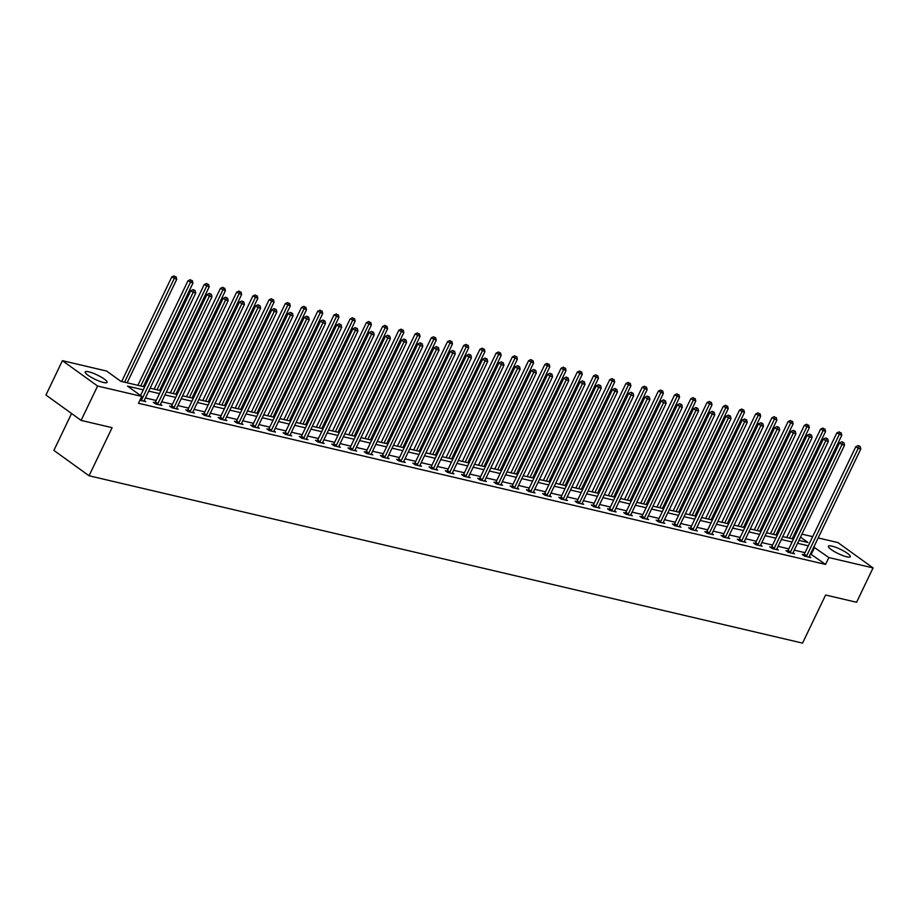 <?xml version="1.0" encoding="UTF-8"?>
<svg xmlns="http://www.w3.org/2000/svg" width="919" height="919" viewBox="0 0 919 919"><rect width="100%" height="100%" fill="white"/><g stroke="black" fill="none" stroke-linecap="round" stroke-linejoin="round"><path stroke-width="1.38" d="M846.767 556.811A12.131 2.412 -154.4 0 1 834.441 551.607A12.131 2.412 -154.4 0 1 828.41 546.219A12.131 2.412 -154.4 0 1 831.936 546.116A12.131 2.412 -154.4 0 1 844.251 551.32A12.131 2.412 -154.4 0 1 850.293 556.707A12.131 2.412 -154.4 0 1 846.767 556.811M103.525 382.488A12.131 2.412 -154.4 0 1 91.211 377.284A12.131 2.412 -154.4 0 1 85.18 371.896A12.131 2.412 -154.4 0 1 88.695 371.793A12.131 2.412 -154.4 0 1 101.021 376.985A12.131 2.412 -154.4 0 1 107.052 382.373A12.131 2.412 -154.4 0 1 103.525 382.488M71.567 413.504L53.888 450.413L89.051 475.766L802.551 643.116L825.607 595.018L856.588 602.278L873.05 567.919L828.858 557.557L813.786 547.092M89.051 475.766L112.107 427.668L81.113 420.397L45.95 395.032L62.412 360.673L106.604 371.046L120.86 381.328L144.662 386.91M795.176 532.549L796.474 532.848M801.954 534.134L812.695 536.662M818.174 537.937L837.887 542.566L873.05 567.919M143.272 389.817L127.511 386.118L141.767 396.399L138.482 403.269L825.572 564.427L810.501 553.962M805.021 552.675L794.28 550.159M788.801 548.873L778.06 546.346M772.58 545.07L761.84 542.543M756.36 541.257L745.619 538.741M740.14 537.454L729.399 534.938M723.919 533.652L713.178 531.136M707.699 529.849L696.958 527.322M691.479 526.047L680.738 523.52M675.258 522.233L664.517 519.717M659.038 518.431L648.297 515.915M642.818 514.629L632.065 512.113M626.597 510.826L615.845 508.299M610.377 507.024L599.625 504.497M594.156 503.221L583.404 500.694M577.936 499.408L567.184 496.892M561.716 495.605L550.963 493.089M545.495 491.803L534.743 489.287M529.275 488L518.523 485.473M513.055 484.198L502.302 481.671M496.834 480.384L486.082 477.869M480.614 476.582L469.862 474.066M464.394 472.78L453.641 470.264M448.173 468.977L437.421 466.45M431.953 465.175L421.201 462.648M415.733 461.361L404.98 458.845M399.512 457.559L388.76 455.043M383.292 453.756L372.54 451.24M367.072 449.954L356.319 447.427M350.851 446.152L340.099 443.624M334.631 442.338L323.879 439.822M318.411 438.535L307.658 436.02M302.19 434.733L291.438 432.217M285.97 430.931L275.218 428.403M269.749 427.128L258.997 424.601M253.529 423.326L242.777 420.799M237.297 419.512L226.556 416.996M221.077 415.71L210.336 413.194M204.857 411.907L194.116 409.392M188.636 408.105L177.895 405.578M172.416 404.303L161.675 401.775M156.196 400.489L145.455 397.973M139.918 400.259L145.73 401.626L144.226 400.535M155.012 402.648L153.335 402.246L155.713 403.958L161.951 405.428L160.446 404.337M171.233 406.451L169.555 406.049L171.933 407.772L178.171 409.231L176.666 408.151M187.465 410.253L185.776 409.863L188.154 411.574L194.391 413.033L192.887 411.953M203.685 414.055L201.996 413.665L204.374 415.377L210.612 416.835L209.107 415.756M219.905 417.858L218.217 417.467L220.594 419.179L226.832 420.649L225.327 419.558M236.126 421.672L234.437 421.27L236.815 422.981L243.053 424.452L241.548 423.36M252.346 425.474L250.657 425.072L253.035 426.795L259.273 428.254L257.768 427.174M268.566 429.276L266.878 428.886L269.256 430.597L275.493 432.056L273.988 430.977M284.787 433.079L283.098 432.688L285.476 434.4L291.714 435.859L290.209 434.779M301.007 436.881L299.318 436.491L301.696 438.202L307.934 439.661L306.429 438.581M317.227 440.683L315.539 440.293L317.917 442.005L324.154 443.475L322.649 442.384M333.448 444.497L331.759 444.095L334.137 445.807L340.375 447.277L338.87 446.186M349.668 448.3L347.979 447.898L350.357 449.621L356.595 451.08L355.09 450M365.888 452.102L364.2 451.711L366.578 453.423L372.815 454.882L371.31 453.802M382.109 455.904L380.42 455.514L382.798 457.225L389.036 458.684L387.531 457.605M398.329 459.707L396.64 459.316L399.018 461.028L405.256 462.498L403.751 461.407M414.549 463.521L412.861 463.119L415.239 464.83L421.476 466.301L419.972 465.209M430.77 467.323L429.081 466.921L431.459 468.644L437.697 470.103L436.192 469.023M446.99 471.125L445.301 470.735L447.679 472.446L453.917 473.905L452.412 472.825M463.21 474.928L461.522 474.537L463.9 476.249L470.137 477.708L468.633 476.628M479.431 478.73L477.742 478.339L480.12 480.051L486.358 481.522L484.853 480.43M495.651 482.544L493.962 482.142L496.34 483.853L502.578 485.324L501.073 484.233M511.872 486.346L510.183 485.944L512.561 487.667L518.798 489.126L517.294 488.046M528.092 490.149L526.403 489.758L528.781 491.47L535.019 492.929L533.514 491.849M544.312 493.951L542.624 493.56L545.001 495.272L551.239 496.731L549.746 495.651M560.533 497.753L558.844 497.363L561.222 499.074L567.46 500.545L565.966 499.454M576.753 501.567L575.076 501.165L577.442 502.877L583.68 504.347L582.187 503.256M592.973 505.37L591.296 504.968L593.663 506.691L599.9 508.15L598.407 507.07M609.194 509.172L607.516 508.781L609.883 510.493L616.121 511.952L614.627 510.872M625.414 512.974L623.737 512.584L626.103 514.295L632.352 515.754L630.848 514.674M641.634 516.777L639.957 516.386L642.324 518.098L648.573 519.557L647.068 518.477M657.855 520.579L656.177 520.188L658.544 521.9L664.793 523.37L663.288 522.279M674.075 524.393L672.398 523.991L674.764 525.702L681.013 527.173L679.509 526.082M690.295 528.195L688.618 527.793L690.996 529.516L697.234 530.975L695.729 529.895M706.516 531.998L704.839 531.607L707.216 533.319L713.454 534.778L711.949 533.698M722.736 535.8L721.059 535.409L723.437 537.121L729.675 538.58L728.17 537.5M738.956 539.602L737.279 539.212L739.657 540.923L745.895 542.394L744.39 541.302M755.177 543.416L753.5 543.014L755.877 544.726L762.115 546.196L760.61 545.105M771.397 547.219L769.72 546.816L772.098 548.54L778.336 549.999L776.831 548.919M787.617 551.021L785.94 550.63L788.318 552.342L794.556 553.801L793.051 552.721M803.838 554.823L802.161 554.433L804.539 556.144L810.776 557.603L809.271 556.523M81.113 420.397L97.586 386.037L62.412 360.673M825.572 564.427L828.858 557.557M141.767 396.399L97.586 386.037M808.318 545.806L797.566 543.278M792.098 542.003L781.345 539.476M775.877 538.189L765.125 535.674M759.657 534.387L748.905 531.871M743.437 530.585L732.684 528.069M727.216 526.782L716.464 524.255M710.996 522.98L700.244 520.453M694.775 519.166L684.023 516.65M678.555 515.364L667.803 512.848M662.335 511.561L651.582 509.046M646.114 507.759L635.362 505.232M629.894 503.957L619.142 501.429M613.674 500.143L602.921 497.627M597.453 496.34L586.701 493.825M581.233 492.538L570.481 490.022M565.013 488.736L554.26 486.208M548.792 484.933L538.04 482.406M532.561 481.131L521.82 478.604M516.34 477.317L505.599 474.801M500.12 473.515L489.379 470.999M483.899 469.712L473.159 467.197M467.679 465.91L456.938 463.383M451.459 462.108L440.718 459.58M435.238 458.294L424.498 455.778M419.018 454.491L408.277 451.976M402.798 450.689L392.057 448.173M386.577 446.887L375.837 444.359M370.357 443.084L359.616 440.557M354.137 439.271L343.396 436.755M337.916 435.468L327.175 432.952M321.696 431.666L310.955 429.15M305.476 427.863L294.735 425.336M289.255 424.061L278.514 421.534M273.035 420.247L262.294 417.731M256.815 416.445L246.074 413.929M240.594 412.642L229.853 410.127M224.374 408.84L213.633 406.313M208.153 405.038L197.413 402.511M191.933 401.235L181.192 398.708M175.713 397.422L164.96 394.906M159.492 393.619L148.74 391.103M798.967 540.372L807.95 542.474L800.518 537.121M795.992 533.859L794.924 533.089M150.142 388.186L160.882 390.713M166.362 391.999L177.103 394.515M182.582 395.802L193.323 398.318M198.803 399.604L209.543 402.12M215.023 403.407L225.764 405.934M231.243 407.209L241.984 409.736M247.464 411.023L258.216 413.539M263.684 414.825L274.436 417.341M279.904 418.627L290.657 421.143M296.125 422.43L306.877 424.957M312.345 426.232L323.097 428.759M328.565 430.035L339.318 432.562M344.786 433.848L355.538 436.364M361.006 437.651L371.758 440.167M377.227 441.453L387.979 443.969M393.447 445.255L404.199 447.783M409.667 449.058L420.42 451.585M425.888 452.872L436.64 455.387M442.108 456.674L452.86 459.19M458.328 460.476L469.081 462.992M474.549 464.279L485.301 466.806M490.769 468.081L501.521 470.608M506.989 471.895L517.742 474.411M523.21 475.697L533.962 478.213M539.43 479.5L550.182 482.015M555.65 483.302L566.403 485.829M571.871 487.104L582.623 489.632M588.091 490.918L598.843 493.434M604.311 494.721L615.064 497.236M620.532 498.523L631.284 501.039M636.752 502.325L647.504 504.853M652.984 506.128L663.725 508.655M669.204 509.93L679.945 512.457M685.425 513.744L696.165 516.26M701.645 517.546L712.386 520.062M717.865 521.349L728.606 523.864M734.086 525.151L744.827 527.678M750.306 528.953L761.047 531.481M766.526 532.767L777.267 535.283M782.747 536.57L793.488 539.085M811.305 554.146L814.602 547.276M141.17 400.558L141.331 400.362A1.551 1.022 125.8 0 0 141.652 399.868L193.151 292.391L195.747 293L144.249 400.477A1.551 1.022 125.8 0 0 144.076 401.006L144.042 401.224M140.538 395.515L190.773 290.68L193.151 292.391L194.07 290.278L195.115 290.519L193.116 289.588L194.07 290.278M193.116 289.588L190.773 290.68M195.747 293L195.115 290.519M127.144 382.798L176.735 279.296L171.761 276.975L121.676 381.511M175.058 276.562L174.105 275.884L175.058 276.562L174.139 278.687L124.547 382.189M176.103 276.814L176.735 279.296M171.761 276.975L174.105 275.884M157.39 404.36L157.551 404.165A1.551 1.022 125.8 0 0 157.873 403.671L209.371 296.194L211.967 296.803L160.469 404.28A1.551 1.022 125.8 0 0 160.297 404.819L160.262 405.026M154.587 403.154L155.173 402.453A1.551 1.022 125.8 0 0 155.495 401.959L206.993 294.482L209.371 296.194L210.29 294.08L211.336 294.321L209.337 293.391L210.29 294.08M209.337 293.391L206.993 294.482M211.967 296.803L211.336 294.321M173.611 408.162L173.771 407.979A1.551 1.022 125.8 0 0 174.093 407.473L225.592 299.996L228.188 300.605L176.689 408.093A1.551 1.022 125.8 0 0 176.517 408.622L176.482 408.84M170.808 406.956L171.393 406.255A1.551 1.022 125.8 0 0 171.715 405.761L223.214 298.284L225.592 299.996L226.511 297.882L227.556 298.124L225.557 297.193L226.511 297.882M225.557 297.193L223.214 298.284M228.188 300.605L227.556 298.124M143.364 386.6L192.956 283.098L187.981 280.777L137.896 385.314M191.278 280.375L190.325 279.686L191.278 280.375L190.359 282.489L140.768 385.991M192.324 280.617L192.956 283.098M187.981 280.777L190.325 279.686M159.584 390.403L209.176 286.9L204.202 284.58L154.116 389.128M207.499 284.178L206.545 283.489L207.499 284.178L206.58 286.291L156.988 389.794M208.544 284.419L209.176 286.9M204.202 284.58L206.545 283.489M189.831 411.965L189.992 411.781A1.551 1.022 125.8 0 0 190.313 411.287L241.812 303.81L244.408 304.419L192.91 411.896A1.551 1.022 125.8 0 0 192.737 412.424L192.703 412.642M187.028 410.759L187.614 410.069A1.551 1.022 125.8 0 0 187.935 409.575L239.434 302.087L241.812 303.81L242.731 301.685L243.776 301.926L241.777 301.007L242.731 301.685M241.777 301.007L239.434 302.087M244.408 304.419L243.776 301.926M206.051 415.767L206.212 415.583A1.551 1.022 125.8 0 0 206.534 415.089L258.032 307.612L260.628 308.221L209.13 415.698A1.551 1.022 125.8 0 0 208.969 416.227L208.923 416.445M203.248 414.561L203.834 413.872A1.551 1.022 125.8 0 0 204.156 413.378L255.654 305.901L258.032 307.612L258.951 305.487L259.997 305.74L257.998 304.809L258.951 305.487M257.998 304.809L255.654 305.901M260.628 308.221L259.997 305.74M222.272 419.569L222.432 419.386A1.551 1.022 125.8 0 0 222.754 418.892L274.253 311.415L276.849 312.023L225.35 419.501A1.551 1.022 125.8 0 0 225.189 420.029L225.144 420.247M219.469 418.375L220.055 417.674A1.551 1.022 125.8 0 0 220.376 417.18L271.875 309.703L274.253 311.415L275.172 309.301L276.217 309.542L274.218 308.612L275.172 309.301M274.218 308.612L271.875 309.703M276.849 312.023L276.217 309.542M175.805 394.205L225.396 290.703L220.422 288.382L170.337 392.93M223.719 287.98L222.777 287.291L223.719 287.98L222.8 290.094L173.209 393.596M224.764 288.221L225.396 290.703M220.422 288.382L222.777 287.291M192.025 398.019L241.617 294.517L236.642 292.185L186.557 396.732M239.939 291.782L238.997 291.093L239.939 291.782L239.02 293.908L189.429 397.41M240.985 292.024L241.617 294.517M236.642 292.185L238.997 291.093M208.245 401.821L257.837 298.319L252.863 295.998L202.777 400.535M256.16 295.585L255.218 294.907L256.16 295.585L255.241 297.71L205.649 401.212M257.205 295.838L257.837 298.319M252.863 295.998L255.218 294.907M224.466 405.624L274.057 302.121L269.083 299.801L218.998 404.337M272.38 299.399L271.438 298.709L272.38 299.399L271.461 301.512L221.87 405.015M273.425 299.64L274.057 302.121M269.083 299.801L271.438 298.709M240.686 409.426L290.278 305.924L285.304 303.603L235.218 408.139M288.6 303.201L287.658 302.512L288.6 303.201L287.681 305.315L238.09 408.817M289.646 303.442L290.278 305.924M285.304 303.603L287.658 302.512M256.906 413.228L306.498 309.726L301.524 307.406L251.438 411.953M304.821 307.003L303.879 306.314L304.821 307.003L303.902 309.117L254.31 412.62M305.866 307.245L306.498 309.726M301.524 307.406L303.879 306.314M273.127 417.042L322.718 313.54L317.744 311.208L267.659 415.756M321.041 310.806L320.099 310.117L321.041 310.806L320.122 312.919L270.531 416.433M322.087 311.047L322.718 313.54M317.744 311.208L320.099 310.117M289.347 420.845L338.939 317.342L333.965 315.022L283.879 419.558M337.262 314.608L336.32 313.93L337.262 314.608L336.343 316.733L286.751 420.236M338.307 314.861L338.939 317.342M333.965 315.022L336.32 313.93M305.567 424.647L355.159 321.145L350.185 318.824L300.099 423.36M353.482 318.411L352.54 317.733L353.482 318.411L352.563 320.536L302.971 424.038M354.527 318.663L355.159 321.145M350.185 318.824L352.54 317.733M321.788 428.449L371.379 324.947L366.405 322.626L316.32 427.163M369.702 322.224L368.76 321.535L369.702 322.224L368.783 324.338L319.192 427.84M370.748 322.466L371.379 324.947M366.405 322.626L368.76 321.535M338.02 432.252L387.6 328.749L382.626 326.429L332.54 430.977M385.923 326.027L384.981 325.337L385.923 326.027L385.004 328.14L335.412 431.643M386.968 326.268L387.6 328.749M382.626 326.429L384.981 325.337M354.24 436.065L403.82 332.563L398.846 330.231L348.76 434.779M402.143 329.829L401.201 329.14L402.143 329.829L401.224 331.943L351.632 435.457M403.188 330.07L403.82 332.563M398.846 330.231L401.201 329.14M370.46 439.868L420.04 336.365L415.066 334.034L364.981 438.581M418.375 333.631L417.421 332.954L418.375 333.631L417.444 335.757L367.853 439.259M419.409 333.873L420.04 336.365M415.066 334.034L417.421 332.954M386.681 443.67L436.261 340.168L431.287 337.847L381.201 442.384M434.595 337.434L433.642 336.756L434.595 337.434L433.665 339.559L384.073 443.061M435.629 337.687L436.261 340.168M431.287 337.847L433.642 336.756M402.901 447.473L452.481 343.97L447.507 341.65L397.422 446.186M450.815 341.248L449.862 340.558L450.815 341.248L449.885 343.361L400.293 446.864M451.849 341.489L452.481 343.97M447.507 341.65L449.862 340.558M419.121 451.275L468.713 347.773L463.727 345.452L413.642 450M467.036 345.05L466.082 344.361L467.036 345.05L466.105 347.164L416.514 450.666M468.07 345.291L468.713 347.773M463.727 345.452L466.082 344.361M435.342 455.089L484.933 351.575L479.948 349.254L429.862 453.802M483.256 348.852L482.303 348.163L483.256 348.852L482.326 350.966L432.734 454.468M484.29 349.094L484.933 351.575M479.948 349.254L482.303 348.163M451.562 458.891L501.154 355.389L496.168 353.057L446.083 457.605M499.476 352.655L498.523 351.977L499.476 352.655L498.546 354.78L448.954 458.282M500.51 352.896L501.154 355.389M496.168 353.057L498.523 351.977M467.782 462.694L517.374 359.191L512.388 356.871L462.303 461.407M515.697 356.457L514.743 355.779L515.697 356.457L514.766 358.582L465.175 462.085M516.731 356.71L517.374 359.191M512.388 356.871L514.743 355.779M238.492 423.383L238.653 423.188A1.551 1.022 125.8 0 0 238.974 422.694L290.473 315.217L293.069 315.826L241.571 423.303A1.551 1.022 125.8 0 0 241.41 423.843L241.364 424.05M235.689 422.177L236.275 421.476A1.551 1.022 125.8 0 0 236.597 420.982L288.095 313.505L290.473 315.217L291.392 313.103L292.437 313.345L290.438 312.414L291.392 313.103M290.438 312.414L288.095 313.505M293.069 315.826L292.437 313.345M254.712 427.186L254.873 427.002A1.551 1.022 125.8 0 0 255.195 426.496L306.693 319.019L309.289 319.628L257.791 427.117A1.551 1.022 125.8 0 0 257.63 427.645L257.596 427.863M251.909 425.979L252.495 425.279A1.551 1.022 125.8 0 0 252.817 424.785L304.315 317.308L306.693 319.019L307.612 316.906L308.658 317.147L306.659 316.216L307.612 316.906M306.659 316.216L304.315 317.308M309.289 319.628L308.658 317.147M270.933 430.988L271.094 430.804A1.551 1.022 125.8 0 0 271.415 430.31L322.914 322.833L325.51 323.442L274.011 430.919A1.551 1.022 125.8 0 0 273.851 431.448L273.816 431.666M268.13 429.782L268.716 429.093A1.551 1.022 125.8 0 0 269.037 428.587L320.536 321.11L322.914 322.833L323.833 320.708L324.878 320.949L322.879 320.03L323.833 320.708M322.879 320.03L320.536 321.11M325.51 323.442L324.878 320.949M287.153 434.79L287.314 434.607A1.551 1.022 125.8 0 0 287.636 434.113L339.134 326.636L341.73 327.244L290.232 434.721A1.551 1.022 125.8 0 0 290.071 435.25L290.036 435.468M284.35 433.584L284.936 432.895A1.551 1.022 125.8 0 0 285.258 432.401L336.756 324.924L339.134 326.636L340.053 324.51L341.098 324.763L339.1 323.833L340.053 324.51M339.1 323.833L336.756 324.924M341.73 327.244L341.098 324.763M303.385 438.593L303.534 438.409A1.551 1.022 125.8 0 0 303.856 437.915L355.354 330.438L357.951 331.047L306.452 438.524A1.551 1.022 125.8 0 0 306.291 439.052L306.257 439.271M300.57 437.398L301.156 436.697A1.551 1.022 125.8 0 0 301.478 436.203L352.976 328.726L355.354 330.438L356.273 328.324L357.319 328.565L355.32 327.635L356.273 328.324M355.32 327.635L352.976 328.726M357.951 331.047L357.319 328.565M319.605 442.407L319.755 442.211A1.551 1.022 125.8 0 0 320.076 441.717L371.575 334.24L374.171 334.849L322.684 442.326A1.551 1.022 125.8 0 0 322.512 442.855L322.477 443.073M316.791 441.2L317.377 440.5A1.551 1.022 125.8 0 0 317.698 440.006L369.197 332.529L371.575 334.24L372.494 332.127L373.539 332.368L371.552 331.437L372.494 332.127M371.552 331.437L369.197 332.529M374.171 334.849L373.539 332.368M335.826 446.209L335.975 446.025A1.551 1.022 125.8 0 0 336.297 445.52L387.795 338.043L390.391 338.651L338.904 446.129A1.551 1.022 125.8 0 0 338.732 446.668L338.697 446.875M333.011 445.003L333.597 444.302A1.551 1.022 125.8 0 0 333.919 443.808L385.417 336.331L387.795 338.043L388.714 335.929L389.759 336.17L387.772 335.24L388.714 335.929M387.772 335.24L385.417 336.331M390.391 338.651L389.759 336.17M352.046 450.011L352.195 449.828A1.551 1.022 125.8 0 0 352.517 449.334L404.015 341.857L406.612 342.465L355.125 449.942A1.551 1.022 125.8 0 0 354.952 450.471L354.918 450.689M349.231 448.805L349.817 448.116A1.551 1.022 125.8 0 0 350.139 447.61L401.637 340.133L404.015 341.857L404.934 339.731L405.98 339.973L403.992 339.042L404.934 339.731M403.992 339.042L401.637 340.133M406.612 342.465L405.98 339.973M368.266 453.814L368.416 453.63A1.551 1.022 125.8 0 0 368.737 453.136L420.236 345.659L422.832 346.268L371.345 453.745A1.551 1.022 125.8 0 0 371.173 454.273L371.138 454.491M365.452 452.607L366.038 451.918A1.551 1.022 125.8 0 0 366.359 451.424L417.858 343.947L420.236 345.659L421.155 343.534L422.2 343.786L420.213 342.856L421.155 343.534M420.213 342.856L417.858 343.947M422.832 346.268L422.2 343.786M384.487 457.616L384.636 457.432A1.551 1.022 125.8 0 0 384.958 456.938L436.456 349.461L439.052 350.07L387.565 457.547A1.551 1.022 125.8 0 0 387.393 458.076L387.358 458.294M381.672 456.421L382.27 455.721A1.551 1.022 125.8 0 0 382.58 455.227L434.078 347.75L436.456 349.461L437.375 347.348L438.42 347.589L436.433 346.658L437.375 347.348M436.433 346.658L434.078 347.75M439.052 350.07L438.42 347.589M400.707 461.43L400.856 461.235A1.551 1.022 125.8 0 0 401.178 460.741L452.676 353.264L455.273 353.872L403.786 461.349A1.551 1.022 125.8 0 0 403.613 461.878L403.579 462.096M397.893 460.224L398.49 459.523A1.551 1.022 125.8 0 0 398.8 459.029L450.299 351.552L452.676 353.264L453.595 351.15L454.641 351.391L452.653 350.461L453.595 351.15M452.653 350.461L450.299 351.552M455.273 353.872L454.641 351.391M416.927 465.232L417.077 465.037A1.551 1.022 125.8 0 0 417.398 464.543L468.897 357.066L471.493 357.675L420.006 465.152A1.551 1.022 125.8 0 0 419.834 465.692L419.799 465.899M414.113 464.026L414.71 463.325A1.551 1.022 125.8 0 0 415.032 462.831L466.519 355.354L468.897 357.066L469.816 354.952L470.861 355.193L468.874 354.263L469.816 354.952M468.874 354.263L466.519 355.354M471.493 357.675L470.861 355.193M433.148 469.035L433.297 468.851A1.551 1.022 125.8 0 0 433.619 468.357L485.117 360.868L487.713 361.489L436.226 468.966A1.551 1.022 125.8 0 0 436.054 469.494L436.02 469.712M430.333 467.828L430.931 467.139A1.551 1.022 125.8 0 0 431.252 466.634L482.739 359.157L485.117 360.868L486.036 358.755L487.081 358.996L485.094 358.065L486.036 358.755M485.094 358.065L482.739 359.157M487.713 361.489L487.081 358.996M449.368 472.837L449.517 472.653A1.551 1.022 125.8 0 0 449.839 472.159L501.337 364.682L503.934 365.291L452.447 472.768A1.551 1.022 125.8 0 0 452.274 473.296L452.24 473.515M446.554 471.631L447.151 470.942A1.551 1.022 125.8 0 0 447.473 470.448L498.96 362.959L501.337 364.682L502.256 362.557L503.302 362.81L501.314 361.879L502.256 362.557M501.314 361.879L498.96 362.959M503.934 365.291L503.302 362.81M465.588 476.639L465.738 476.456A1.551 1.022 125.8 0 0 466.059 475.962L517.558 368.485L520.154 369.093L468.667 476.57A1.551 1.022 125.8 0 0 468.495 477.099L468.46 477.317M462.774 475.445L463.371 474.744A1.551 1.022 125.8 0 0 463.693 474.25L515.18 366.773L517.558 368.485L518.477 366.359L519.522 366.612L517.535 365.682L518.477 366.359M517.535 365.682L515.18 366.773M520.154 369.093L519.522 366.612M481.809 480.453L481.97 480.258A1.551 1.022 125.8 0 0 482.28 479.764L533.778 372.287L536.374 372.896L484.887 480.373A1.551 1.022 125.8 0 0 484.715 480.901L484.681 481.119M478.994 479.247L479.592 478.546A1.551 1.022 125.8 0 0 479.913 478.052L531.4 370.575L533.778 372.287L534.697 370.173L535.743 370.414L533.755 369.484L534.697 370.173M533.755 369.484L531.4 370.575M536.374 372.896L535.743 370.414M498.029 484.256L498.19 484.06A1.551 1.022 125.8 0 0 498.5 483.566L549.999 376.089L552.595 376.698L501.108 484.175A1.551 1.022 125.8 0 0 500.935 484.715L500.901 484.922M495.226 483.049L495.812 482.349A1.551 1.022 125.8 0 0 496.134 481.855L547.621 374.378L549.999 376.089L550.918 373.976L551.963 374.217L549.976 373.286L550.918 373.976M549.976 373.286L547.621 374.378M552.595 376.698L551.963 374.217M514.249 488.058L514.41 487.874A1.551 1.022 125.8 0 0 514.72 487.369L566.219 379.892L568.815 380.5L517.328 487.989A1.551 1.022 125.8 0 0 517.156 488.517L517.121 488.736M511.446 486.852L512.032 486.151A1.551 1.022 125.8 0 0 512.354 485.657L563.841 378.18L566.219 379.892L567.149 377.778L568.183 378.019L566.196 377.089L567.149 377.778M566.196 377.089L563.841 378.18M568.815 380.5L568.183 378.019M530.47 491.86L530.631 491.676A1.551 1.022 125.8 0 0 530.952 491.183L582.439 383.705L585.035 384.314L533.548 491.791A1.551 1.022 125.8 0 0 533.376 492.32L533.342 492.538M527.667 490.654L528.253 489.965A1.551 1.022 125.8 0 0 528.574 489.471L580.061 381.982L582.439 383.705L583.37 381.58L584.404 381.822L582.416 380.903L583.37 381.58M582.416 380.903L580.061 381.982M585.035 384.314L584.404 381.822M546.69 495.663L546.851 495.479A1.551 1.022 125.8 0 0 547.173 494.985L598.66 387.508L601.256 388.117L549.769 495.594A1.551 1.022 125.8 0 0 549.596 496.122L549.562 496.34M543.887 494.456L544.473 493.767A1.551 1.022 125.8 0 0 544.795 493.273L596.282 385.796L598.66 387.508L599.59 385.383L600.624 385.635L598.637 384.705L599.59 385.383M598.637 384.705L596.282 385.796M601.256 388.117L600.624 385.635M562.91 499.465L563.071 499.281A1.551 1.022 125.8 0 0 563.393 498.787L614.88 391.31L617.488 391.919L565.989 499.396A1.551 1.022 125.8 0 0 565.817 499.925L565.782 500.143M560.108 498.27L560.693 497.57A1.551 1.022 125.8 0 0 561.015 497.076L612.502 389.599L614.88 391.31L615.81 389.197L616.844 389.438L614.857 388.507L615.81 389.197M614.857 388.507L612.502 389.599M617.488 391.919L616.844 389.438M579.131 503.279L579.292 503.084A1.551 1.022 125.8 0 0 579.613 502.59L631.1 395.113L633.708 395.721L582.209 503.198A1.551 1.022 125.8 0 0 582.037 503.738L582.003 503.945M576.328 502.073L576.914 501.372A1.551 1.022 125.8 0 0 577.235 500.878L628.722 393.401L631.1 395.113L632.031 392.999L633.065 393.24L631.077 392.31L632.031 392.999M631.077 392.31L628.722 393.401M633.708 395.721L633.065 393.24M595.351 507.081L595.512 506.897A1.551 1.022 125.8 0 0 595.834 506.392L647.321 398.915L649.928 399.524L598.43 507.012A1.551 1.022 125.8 0 0 598.258 507.541L598.223 507.759M592.548 505.875L593.134 505.174A1.551 1.022 125.8 0 0 593.456 504.68L644.943 397.203L647.321 398.915L648.251 396.801L649.285 397.042L647.298 396.112L648.251 396.801M647.298 396.112L644.943 397.203M649.928 399.524L649.285 397.042M611.572 510.884L611.732 510.7A1.551 1.022 125.8 0 0 612.054 510.206L663.541 402.729L666.149 403.338L614.65 510.815A1.551 1.022 125.8 0 0 614.478 511.343L614.443 511.561M608.769 509.677L609.354 508.988A1.551 1.022 125.8 0 0 609.676 508.483L661.163 401.006L663.541 402.729L664.471 400.604L665.505 400.845L663.518 399.926L664.471 400.604M663.518 399.926L661.163 401.006M666.149 403.338L665.505 400.845M627.792 514.686L627.953 514.502A1.551 1.022 125.8 0 0 628.274 514.008L679.761 406.531L682.369 407.14L630.871 514.617A1.551 1.022 125.8 0 0 630.698 515.145L630.664 515.364M624.989 513.48L625.575 512.791A1.551 1.022 125.8 0 0 625.896 512.297L677.383 404.819L679.761 406.531L680.692 404.406L681.726 404.659L679.738 403.728L680.692 404.406M679.738 403.728L677.383 404.819M682.369 407.14L681.726 404.659M644.012 518.488L644.173 518.305A1.551 1.022 125.8 0 0 644.495 517.811L695.982 410.333L698.589 410.942L647.091 518.419A1.551 1.022 125.8 0 0 646.919 518.948L646.884 519.166M641.209 517.294L641.795 516.593A1.551 1.022 125.8 0 0 642.117 516.099L693.604 408.622L695.982 410.333L696.912 408.22L697.946 408.461L695.959 407.531L696.912 408.22M695.959 407.531L693.604 408.622M698.589 410.942L697.946 408.461M660.233 522.302L660.393 522.107A1.551 1.022 125.8 0 0 660.715 521.613L712.202 414.136L714.81 414.745L663.311 522.222A1.551 1.022 125.8 0 0 663.139 522.75L663.104 522.968M657.43 521.096L658.015 520.395A1.551 1.022 125.8 0 0 658.337 519.901L709.836 412.424L712.202 414.136L713.133 412.022L714.166 412.263L712.179 411.333L713.133 412.022M712.179 411.333L709.836 412.424M714.81 414.745L714.166 412.263M676.453 526.105L676.614 525.921A1.551 1.022 125.8 0 0 676.935 525.415L728.422 417.938L731.03 418.547L679.532 526.024A1.551 1.022 125.8 0 0 679.359 526.564L679.325 526.771M673.65 524.898L674.236 524.198A1.551 1.022 125.8 0 0 674.557 523.704L726.056 416.227L728.422 417.938L729.353 415.825L730.387 416.066L728.399 415.135L729.353 415.825M728.399 415.135L726.056 416.227M731.03 418.547L730.387 416.066M692.673 529.907L692.834 529.723A1.551 1.022 125.8 0 0 693.156 529.229L744.643 421.752L747.25 422.361L695.752 529.838A1.551 1.022 125.8 0 0 695.58 530.366L695.545 530.585M689.87 528.701L690.456 528.011A1.551 1.022 125.8 0 0 690.778 527.506L742.276 420.029L744.643 421.752L745.573 419.627L746.607 419.868L744.62 418.938L745.573 419.627M744.62 418.938L742.276 420.029M747.25 422.361L746.607 419.868M708.894 533.709L709.054 533.525A1.551 1.022 125.8 0 0 709.376 533.031L760.863 425.554L763.471 426.163L711.972 533.64A1.551 1.022 125.8 0 0 711.8 534.169L711.765 534.387M706.091 532.503L706.677 531.814A1.551 1.022 125.8 0 0 706.998 531.32L758.497 423.843L760.863 425.554L761.794 423.429L762.827 423.682L760.84 422.751L761.794 423.429M760.84 422.751L758.497 423.843M763.471 426.163L762.827 423.682M725.114 537.512L725.275 537.328A1.551 1.022 125.8 0 0 725.596 536.834L777.083 429.357L779.691 429.966L728.193 537.443A1.551 1.022 125.8 0 0 728.02 537.971L727.986 538.189M722.311 536.317L722.897 535.616A1.551 1.022 125.8 0 0 723.219 535.122L774.717 427.645L777.083 429.357L778.014 427.243L779.048 427.484L777.06 426.554L778.014 427.243M777.06 426.554L774.717 427.645M779.691 429.966L779.048 427.484M741.334 541.325L741.495 541.13A1.551 1.022 125.8 0 0 741.817 540.636L793.304 433.159L795.911 433.768L744.413 541.245A1.551 1.022 125.8 0 0 744.241 541.773L744.206 541.992M738.531 540.119L739.117 539.419A1.551 1.022 125.8 0 0 739.439 538.925L790.937 431.448L793.304 433.159L794.234 431.045L795.268 431.287L793.281 430.356L794.234 431.045M793.281 430.356L790.937 431.448M795.911 433.768L795.268 431.287M484.003 466.496L533.594 362.994L528.609 360.673L478.523 465.209M531.917 360.271L530.964 359.582L531.917 360.271L530.987 362.385L481.395 465.887M532.951 360.512L533.594 362.994M528.609 360.673L530.964 359.582M500.223 470.298L549.815 366.796L544.829 364.475L494.744 469.023M548.138 364.073L547.184 363.384L548.138 364.073L547.207 366.187L497.616 469.689M549.171 364.315L549.815 366.796M544.829 364.475L547.184 363.384M516.444 474.101L566.035 370.598L561.061 368.278L510.964 472.825M564.358 367.876L563.404 367.186L564.358 367.876L563.427 369.989L513.836 473.492M565.392 368.117L566.035 370.598M561.061 368.278L563.404 367.186M532.664 477.914L582.255 374.412L577.281 372.08L527.184 476.628M580.578 371.678L579.625 370.989L580.578 371.678L579.648 373.803L530.056 477.306M581.612 371.919L582.255 374.412M577.281 372.08L579.625 370.989M548.884 481.717L598.476 378.214L593.502 375.894L543.405 480.43M596.799 375.48L595.845 374.803L596.799 375.48L595.868 377.606L546.277 481.108M597.832 375.733L598.476 378.214M593.502 375.894L595.845 374.803M565.105 485.519L614.696 382.017L609.722 379.696L559.625 484.233M613.019 379.294L612.065 378.605L613.019 379.294L612.088 381.408L562.508 484.91M614.053 379.536L614.696 382.017M609.722 379.696L612.065 378.605M581.325 489.322L630.916 385.819L625.942 383.499L575.845 488.035M629.239 383.097L628.286 382.407L629.239 383.097L628.309 385.21L578.729 488.713M630.273 383.338L630.916 385.819M625.942 383.499L628.286 382.407M597.545 493.124L647.137 389.622L642.163 387.301L592.066 491.849M645.46 386.899L644.506 386.21L645.46 386.899L644.529 389.013L594.949 492.515M646.494 387.14L647.137 389.622M642.163 387.301L644.506 386.21M613.766 496.938L663.357 393.435L658.383 391.103L608.286 495.651M661.68 390.701L660.727 390.012L661.68 390.701L660.75 392.815L611.169 496.329M662.714 390.943L663.357 393.435M658.383 391.103L660.727 390.012M629.986 500.74L679.578 397.238L674.603 394.917L624.506 499.454M677.9 394.504L676.947 393.826L677.9 394.504L676.981 396.629L627.39 500.131M678.934 394.756L679.578 397.238M674.603 394.917L676.947 393.826M646.206 504.542L695.798 401.04L690.824 398.72L640.727 503.256M694.121 398.306L693.167 397.628L694.121 398.306L693.202 400.431L643.61 503.934M695.155 398.559L695.798 401.04M690.824 398.72L693.167 397.628M662.427 508.345L712.018 404.842L707.044 402.522L656.947 507.058M710.341 402.12L709.388 401.431L710.341 402.12L709.422 404.234L659.831 507.736M711.375 402.361L712.018 404.842M707.044 402.522L709.388 401.431M678.647 512.147L728.239 408.645L723.264 406.324L673.168 510.872M726.561 405.922L725.608 405.233L726.561 405.922L725.642 408.036L676.051 511.538M727.595 406.164L728.239 408.645M723.264 406.324L725.608 405.233M694.867 515.961L744.459 412.459L739.485 410.127L689.388 514.674M742.782 409.725L741.828 409.035L742.782 409.725L741.863 411.838L692.271 515.341M743.816 409.966L744.459 412.459M739.485 410.127L741.828 409.035M711.088 519.763L760.679 416.261L755.705 413.929L705.62 518.477M759.002 413.527L758.049 412.849L759.002 413.527L758.083 415.652L708.492 519.155M760.036 413.768L760.679 416.261M755.705 413.929L758.049 412.849M727.308 523.566L776.9 420.063L771.926 417.743L721.84 522.279M775.222 417.329L774.269 416.652L775.222 417.329L774.303 419.455L724.712 522.957M776.256 417.582L776.9 420.063M771.926 417.743L774.269 416.652M757.555 545.128L757.716 544.933A1.551 1.022 125.8 0 0 758.037 544.439L809.524 436.962L812.132 437.57L760.633 545.047A1.551 1.022 125.8 0 0 760.461 545.587L760.427 545.794M754.752 543.922L755.338 543.221A1.551 1.022 125.8 0 0 755.659 542.727L807.158 435.25L809.524 436.962L810.455 434.848L811.488 435.089L809.501 434.159L810.455 434.848M809.501 434.159L807.158 435.25M812.132 437.57L811.488 435.089M743.528 527.368L793.12 423.866L788.146 421.545L738.06 526.082M791.443 421.143L790.489 420.454L791.443 421.143L790.524 423.257L740.932 526.759M792.488 421.384L793.12 423.866M788.146 421.545L790.489 420.454M773.775 548.93L773.936 548.746A1.551 1.022 125.8 0 0 774.257 548.252L825.756 440.764L828.352 441.384L776.854 548.861A1.551 1.022 125.8 0 0 776.681 549.39L776.647 549.608M770.972 547.724L771.558 547.035A1.551 1.022 125.8 0 0 771.88 546.529L823.378 439.052L825.756 440.764L826.675 438.65L827.709 438.891L825.721 437.961L826.675 438.65M825.721 437.961L823.378 439.052M828.352 441.384L827.709 438.891M759.749 531.171L809.34 427.668L804.366 425.348L754.281 529.895M807.663 424.946L806.71 424.256L807.663 424.946L806.744 427.059L757.153 530.562M808.709 425.187L809.34 427.668M804.366 425.348L806.71 424.256M789.995 552.733L790.156 552.549A1.551 1.022 125.8 0 0 790.478 552.055L841.976 444.578L844.572 445.187L793.074 552.664A1.551 1.022 125.8 0 0 792.902 553.192L792.867 553.41M787.192 551.526L787.778 550.837A1.551 1.022 125.8 0 0 788.1 550.343L839.598 442.855L841.976 444.578L842.895 442.453L843.929 442.705L841.942 441.775L842.895 442.453M841.942 441.775L839.598 442.855M844.572 445.187L843.929 442.705M775.969 534.984L825.561 431.471L820.587 429.15L770.501 533.698M823.884 428.748L822.93 428.059L823.884 428.748L822.964 430.862L773.373 534.364M824.929 428.989L825.561 431.471M820.587 429.15L822.93 428.059M806.216 556.535L806.377 556.351A1.551 1.022 125.8 0 0 806.698 555.857L858.197 448.38L860.793 448.989L809.294 556.466A1.551 1.022 125.8 0 0 809.122 556.994L809.088 557.213M803.413 555.34L803.999 554.639A1.551 1.022 125.8 0 0 804.32 554.146L855.819 446.668L858.197 448.38L859.116 446.255L860.15 446.508L858.162 445.577L859.116 446.255M858.162 445.577L855.819 446.668M860.793 448.989L860.15 446.508M792.189 538.787L841.781 435.284L836.807 432.952L786.721 537.5M840.104 432.55L839.15 431.873L840.104 432.55L839.185 434.676L789.593 538.178M841.149 432.792L841.781 435.284M836.807 432.952L839.15 431.873M141.331 400.362L140.251 399.581M141.652 399.868L140.504 399.041M157.551 404.165L155.173 402.453M157.873 403.671L155.495 401.959M173.771 407.979L171.393 406.255M174.093 407.473L171.715 405.761M189.992 411.781L187.614 410.069M190.313 411.287L187.935 409.575M206.212 415.583L203.834 413.872M206.534 415.089L204.156 413.378M222.432 419.386L220.055 417.674M222.754 418.892L220.376 417.18M238.653 423.188L236.275 421.476M238.974 422.694L236.597 420.982M254.873 427.002L252.495 425.279M255.195 426.496L252.817 424.785M271.094 430.804L268.716 429.093M271.415 430.31L269.037 428.587M287.314 434.607L284.936 432.895M287.636 434.113L285.258 432.401M303.534 438.409L301.156 436.697M303.856 437.915L301.478 436.203M319.755 442.211L317.377 440.5M320.076 441.717L317.698 440.006M335.975 446.025L333.597 444.302M336.297 445.52L333.919 443.808M352.195 449.828L349.817 448.116M352.517 449.334L350.139 447.61M368.416 453.63L366.038 451.918M368.737 453.136L366.359 451.424M384.636 457.432L382.27 455.721M384.958 456.938L382.58 455.227M400.856 461.235L398.49 459.523M401.178 460.741L398.8 459.029M417.077 465.037L414.71 463.325M417.398 464.543L415.032 462.831M433.297 468.851L430.931 467.139M433.619 468.357L431.252 466.634M449.517 472.653L447.151 470.942M449.839 472.159L447.473 470.448M465.738 476.456L463.371 474.744M466.059 475.962L463.693 474.25M481.97 480.258L479.592 478.546M482.28 479.764L479.913 478.052M498.19 484.06L495.812 482.349M498.5 483.566L496.134 481.855M514.41 487.874L512.032 486.151M514.72 487.369L512.354 485.657M530.631 491.676L528.253 489.965M530.952 491.183L528.574 489.471M546.851 495.479L544.473 493.767M547.173 494.985L544.795 493.273M563.071 499.281L560.693 497.57M563.393 498.787L561.015 497.076M579.292 503.084L576.914 501.372M579.613 502.59L577.235 500.878M595.512 506.897L593.134 505.174M595.834 506.392L593.456 504.68M611.732 510.7L609.354 508.988M612.054 510.206L609.676 508.483M627.953 514.502L625.575 512.791M628.274 514.008L625.896 512.297M644.173 518.305L641.795 516.593M644.495 517.811L642.117 516.099M660.393 522.107L658.015 520.395M660.715 521.613L658.337 519.901M676.614 525.921L674.236 524.198M676.935 525.415L674.557 523.704M692.834 529.723L690.456 528.011M693.156 529.229L690.778 527.506M709.054 533.525L706.677 531.814M709.376 533.031L706.998 531.32M725.275 537.328L722.897 535.616M725.596 536.834L723.219 535.122M741.495 541.13L739.117 539.419M741.817 540.636L739.439 538.925M757.716 544.933L755.338 543.221M758.037 544.439L755.659 542.727M773.936 548.746L771.558 547.035M774.257 548.252L771.88 546.529M790.156 552.549L787.778 550.837M790.478 552.055L788.1 550.343M806.377 556.351L803.999 554.639M806.698 555.857L804.32 554.146"/></g></svg>
